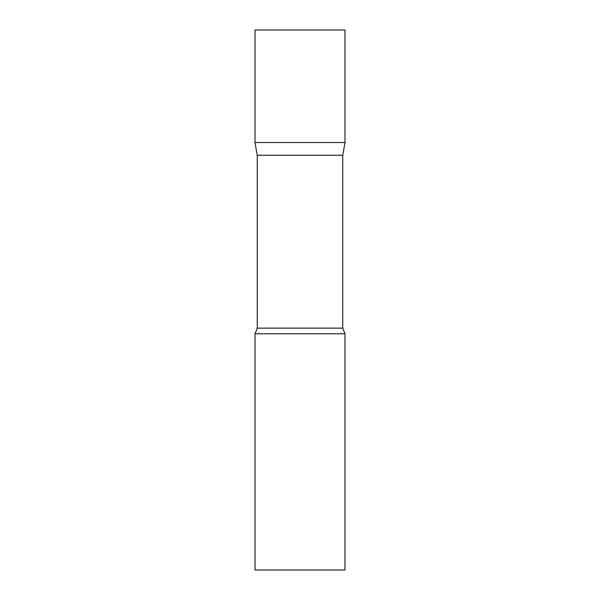 <?xml version="1.0" encoding="UTF-8"?>
<svg xmlns="http://www.w3.org/2000/svg" width="600" height="600" viewBox="0 0 600 600"><rect width="100%" height="100%" fill="white"/><g stroke="black" fill="none" stroke-linecap="round" stroke-linejoin="round"><path stroke-width="0.9" d="M257.25 155.257L255 142.5L345 142.5L345 30L255 30L255 142.5L345 142.5L342.75 155.257L257.25 155.257L257.25 328.147L255 333.75L255 570L345 570L345 333.75L255 333.75M342.75 155.257L342.75 328.147L257.25 328.147M342.75 328.147L345 333.75"/></g></svg>

